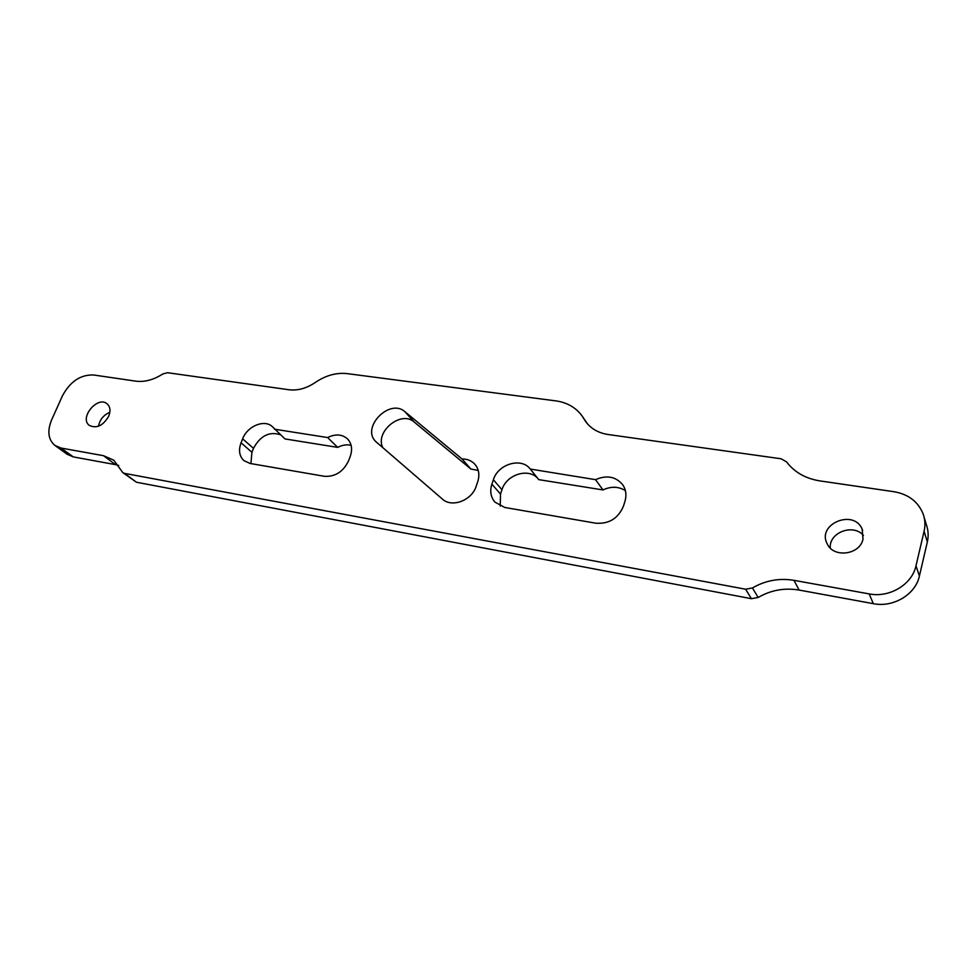 <?xml version="1.0" encoding="UTF-8"?>
<svg xmlns="http://www.w3.org/2000/svg" width="977" height="977" viewBox="0 0 977 977"><rect width="100%" height="100%" fill="white"/><g stroke="black" fill="none" stroke-linecap="round" stroke-linejoin="round"><path stroke-width="1.47" d="M745.61 589.216L751.423 598.693L758.176 597.472C770.926 590.096 784.568 587.629 799.113 590.059L793.971 580.338C779.231 577.92 765.394 580.46 752.449 587.959L745.61 589.216L124.531 473.369L122.797 472.612L113.808 460.204L103.513 455.697L115.518 464.649L118.73 465.455M793.971 580.338L869.188 593.906L873.304 603.664L799.113 590.059M115.518 464.649L73.312 456.906L61.038 448.04L103.513 455.697M61.038 448.04L54.846 445.402C48.191 439.552 47.104 431.077 51.598 419.963L62.443 395.844C70.136 381.555 80.493 374.594 93.499 374.973L135.876 381.152C144.584 382.276 153.609 379.858 162.927 373.922L167.482 372.713L289.009 389.75C297.741 390.812 306.497 388.382 315.266 382.483C325.744 375.388 336.406 372.432 347.238 373.629L555.962 400.9C567.21 402.5 575.954 407.58 582.219 416.141L585.541 421.392C590.767 428.61 598.278 432.982 608.073 434.509L781.136 458.787L786.583 461.889C794.399 472.221 805.512 478.559 819.911 480.904L894.089 491.724C908.427 494.252 918.111 501.665 923.143 513.951C925.121 519.569 925.451 525.333 924.095 531.244L927.344 541.93C928.663 536.092 928.345 530.401 926.391 524.844L924.095 517.151M873.304 603.664C893.296 607.792 915.583 594.492 919.406 576.015L915.999 565.781C912.103 584.515 889.473 598.034 869.188 593.906M915.999 565.781L924.095 531.244M462.036 458.97C467.385 458.946 471.708 460.753 475.005 464.393C478.925 469.204 479.829 475.017 477.704 481.82L476.202 486.204C471.867 500.493 451.814 508.028 442.373 499.064L375.754 441.543C360.855 427.462 389.786 397.908 404.918 411.72L462.036 458.97L470.89 469.033L414.187 422.04C401.181 409.961 374.509 431.883 382.862 447.747M595.543 479.658C606.668 474.859 615.693 476.52 622.63 484.629C625.952 489.514 626.745 495.046 624.987 501.225L623.558 505.866C618.343 518.372 609.086 524.148 595.787 523.196L504.791 507.478L494.875 502.093C490.723 497.061 489.721 491.077 491.883 484.152L493.373 479.756C498.026 463.965 521.449 457.053 530.291 469.058L595.543 479.658L602.992 489.941L538.742 479.634L530.596 469.448M280.423 434.704C269.273 431.236 260.285 435.791 253.483 448.37L251.919 452.29L241.05 442.789L242.638 438.832C247.352 425.984 264.828 418.901 272.534 426.839L284.991 438.929L337.7 447.381L327.613 437.549L274.464 429.196M327.613 437.549C335.538 433.727 342.206 434.203 347.604 438.991C351.757 443.534 352.636 449.335 350.242 456.393L348.691 460.533C343.367 471.708 335.233 476.959 324.315 476.287L249.99 463.44L243.81 460.558C239.292 456.1 238.376 450.177 241.05 442.789M108.679 416.275C103.049 425.74 96.601 428.781 89.334 425.422C78.893 417.985 97.724 395.306 107.177 403.892C110.279 406.798 110.78 410.926 108.679 416.275M862.996 539.145C859.931 554.936 833.393 558.258 827.214 543.835C816.454 524.246 853.776 508.443 862.154 529.204L862.996 539.145M55.213 445.659L67.144 454.268L73.312 456.906M122.797 472.612L136.462 482.235L124.531 473.369M751.423 598.693L136.462 482.235M863.46 535.469C853.177 523.22 828.752 532.587 830.279 548.048M109.839 412.294C103.599 415.005 99.813 419.646 98.469 426.228M927.344 541.93L919.406 576.015M351.109 445.304C346.762 444.315 342.292 445.011 337.7 447.381M625.378 490.637C618.551 486.399 611.089 486.167 602.992 489.941M538.242 478.999C529.314 467.385 506.489 474.248 501.958 489.721L500.493 494.069L500.236 506.062M478.229 470.45L470.89 469.033M251.919 452.29L250.918 463.599M752.449 587.959L758.176 597.472M584.026 418.999L586.811 423.065M242.638 438.832L253.483 448.37M493.373 479.756L501.958 489.721M500.493 494.069L491.883 484.152M404.918 411.72L414.187 422.04M862.654 530.462L862.154 529.204M582.719 416.861L587.556 423.957"/></g></svg>

